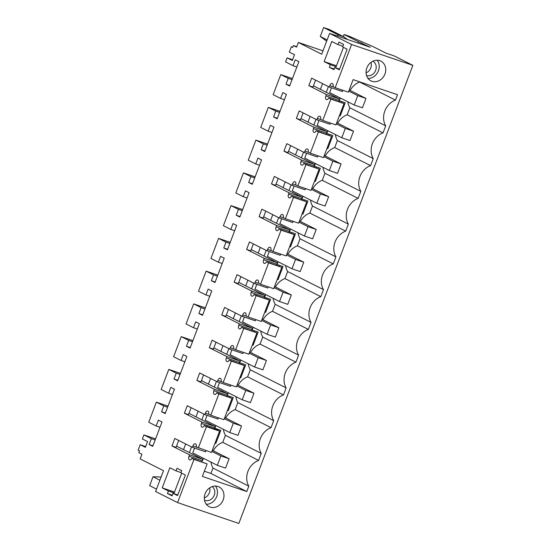 <?xml version="1.0" encoding="UTF-8"?>
<svg xmlns="http://www.w3.org/2000/svg" width="551" height="551" viewBox="0 0 551 551"><rect width="100%" height="100%" fill="white"/><g stroke="black" fill="none" stroke-linecap="round" stroke-linejoin="round"><path stroke-width="0.83" d="M189.847 459.968L189.647 459.899A3.01 1.501 -71.2 0 0 189.744 459.94A3.01 1.501 -71.2 0 0 191.831 458.322L193.986 459.41L177.58 502.602L155.596 491.513L163.502 470.692L140.161 458.921L141.944 454.238L138.783 452.647L139.493 450.78L138.143 450.091L140.188 444.712L145.657 446.579M140.188 444.712L145.374 447.329L147.558 441.578L142.372 438.961L143.907 434.911L151.339 438.658L155.168 439.96M198.326 447.991L206.432 426.653L204.269 425.565L217.425 430.042L219.587 431.13L211.481 452.467L196.163 446.902A3.01 1.501 -71.2 0 0 195.695 443.989L195.343 443.81A3.01 1.501 -71.2 0 0 195.247 443.769A3.01 1.501 -71.2 0 0 192.926 445.938L192.395 447.343L174.805 438.472L171.96 445.959L176.072 447.357L178.696 440.435M202.293 427.211L202.093 427.142A3.01 1.501 -71.2 0 0 202.189 427.183A3.01 1.501 -71.2 0 0 204.269 425.565M202.093 427.142L202.492 427.225M201.459 423.478L201.99 422.073L215.145 426.55L214.615 427.955L201.459 423.478A3.01 1.501 -71.2 0 0 201.742 426.963M201.99 422.073L184.399 413.202L188.511 414.6L191.142 407.678M214.732 394.454L214.532 394.385A3.01 1.501 -71.2 0 0 214.628 394.426A3.01 1.501 -71.2 0 0 216.715 392.808L218.871 393.896L210.771 415.234L208.609 414.145A3.01 1.501 -71.2 0 0 208.133 411.232L207.789 411.06A3.01 1.501 -71.2 0 0 207.693 411.018A3.01 1.501 -71.2 0 0 205.365 413.181L204.834 414.586L187.244 405.715L184.399 413.202M214.532 394.385L214.938 394.468M213.898 390.721L214.435 389.316L227.591 393.793L227.053 395.198L213.898 390.721A3.01 1.501 -71.2 0 0 214.187 394.213M214.435 389.316L196.845 380.445L200.957 381.85L203.581 374.928M227.177 361.697L226.978 361.628A3.01 1.501 -71.2 0 0 227.074 361.67A3.01 1.501 -71.2 0 0 229.154 360.051L231.317 361.139L223.21 382.484L221.047 381.388A3.01 1.501 -71.2 0 0 220.579 378.475L220.228 378.303A3.01 1.501 -71.2 0 0 220.131 378.262A3.01 1.501 -71.2 0 0 217.81 380.424L217.28 381.829L199.689 372.958L196.845 380.445M226.978 361.628L227.377 361.711M226.344 357.964L226.874 356.559L240.029 361.043L239.499 362.441L226.344 357.964A3.01 1.501 -71.2 0 0 226.626 361.456M226.874 356.559L209.284 347.695L213.395 349.093L216.026 342.171M239.616 328.94L239.416 328.878A3.01 1.501 -71.2 0 0 239.52 328.919A3.01 1.501 -71.2 0 0 241.6 327.301L243.756 328.389L235.656 349.727L233.493 348.638A3.01 1.501 -71.2 0 0 233.018 345.718L232.674 345.546A3.01 1.501 -71.2 0 0 232.577 345.505A3.01 1.501 -71.2 0 0 230.256 347.674L229.719 349.072L212.128 340.208L209.284 347.695M239.416 328.878L239.823 328.954M238.783 325.207L239.32 323.809L252.475 328.286L251.938 329.691L238.783 325.207A3.01 1.501 -71.2 0 0 239.072 328.699M239.32 323.809L221.729 314.938L225.841 316.336L228.472 309.414M252.062 296.19L251.862 296.121A3.01 1.501 -71.2 0 0 251.959 296.162A3.01 1.501 -71.2 0 0 254.039 294.544L256.201 295.632L248.095 316.97L245.939 315.881A3.01 1.501 -71.2 0 0 245.464 312.968L245.112 312.789A3.01 1.501 -71.2 0 0 245.016 312.748A3.01 1.501 -71.2 0 0 242.695 314.917L242.165 316.322L224.574 307.451L221.729 314.938M251.862 296.121L252.262 296.197M251.228 292.457L251.759 291.052L264.914 295.529L264.384 296.934L251.228 292.457A3.01 1.501 -71.2 0 0 251.518 295.942M251.759 291.052L234.168 282.181L238.28 283.579L240.911 276.657M264.501 263.433L264.308 263.364A3.01 1.501 -71.2 0 0 264.404 263.406A3.01 1.501 -71.2 0 0 266.484 261.787L268.647 262.875L260.54 284.213L258.378 283.124A3.01 1.501 -71.2 0 0 257.902 280.211L257.558 280.032A3.01 1.501 -71.2 0 0 257.462 279.998A3.01 1.501 -71.2 0 0 255.141 282.16L254.603 283.565L237.013 274.694L234.168 282.181M264.308 263.364L264.707 263.447M263.667 259.7L264.204 258.295L277.36 262.772L276.829 264.177L263.667 259.7A3.01 1.501 -71.2 0 0 263.957 263.192M264.204 258.295L246.614 249.424L250.726 250.829L253.357 243.907M276.946 230.676L276.747 230.607A3.01 1.501 -71.2 0 0 276.843 230.649A3.01 1.501 -71.2 0 0 278.923 229.03L281.086 230.118L277.036 240.787L272.979 251.456L270.823 250.368A3.01 1.501 -71.2 0 0 270.348 247.454L270.004 247.282A3.01 1.501 -71.2 0 0 269.9 247.241A3.01 1.501 -71.2 0 0 267.579 249.403L267.049 250.808L249.458 241.937L246.614 249.424M276.747 230.607L277.153 230.69M276.113 226.943L276.643 225.538L289.805 230.015L289.268 231.42L276.113 226.943A3.01 1.501 -71.2 0 0 276.402 230.435M276.643 225.538L259.06 216.674L263.164 218.072L265.796 211.15M289.385 197.919L289.192 197.857A3.01 1.501 -71.2 0 0 289.289 197.892A3.01 1.501 -71.2 0 0 291.369 196.273L293.531 197.368L285.425 218.706L283.262 217.617A3.01 1.501 -71.2 0 0 282.794 214.697L282.443 214.525A3.01 1.501 -71.2 0 0 282.346 214.484A3.01 1.501 -71.2 0 0 280.025 216.646L279.488 218.051L261.897 209.187L259.06 216.674M289.192 197.857L289.592 197.933M288.559 194.186L289.089 192.788L302.244 197.265L301.714 198.67L288.559 194.186A3.01 1.501 -71.2 0 0 288.841 197.678M289.089 192.788L271.498 183.917L275.61 185.315L278.241 178.393M301.831 165.169L301.631 165.1A3.01 1.501 -71.2 0 0 301.728 165.142A3.01 1.501 -71.2 0 0 303.815 163.523L305.97 164.611L301.92 175.28L297.864 185.949L295.708 184.86A3.01 1.501 -71.2 0 0 295.233 181.947L294.888 181.768A3.01 1.501 -71.2 0 0 294.792 181.727A3.01 1.501 -71.2 0 0 292.464 183.896L291.934 185.301L274.343 176.43L271.498 183.917M301.631 165.1L302.038 165.176M300.998 161.436L301.535 160.031L314.69 164.508L314.153 165.913L300.998 161.436A3.01 1.501 -71.2 0 0 301.287 164.921M301.535 160.031L283.944 151.16L288.056 152.558L290.68 145.636M314.277 132.412L314.077 132.343A3.01 1.501 -71.2 0 0 314.173 132.385A3.01 1.501 -71.2 0 0 316.253 130.766L318.416 131.854L310.309 153.192L308.147 152.104A3.01 1.501 -71.2 0 0 307.678 149.19L307.327 149.011A3.01 1.501 -71.2 0 0 307.231 148.97A3.01 1.501 -71.2 0 0 304.91 151.139L304.372 152.544L286.789 143.673L283.944 151.16M314.077 132.343L314.476 132.426M313.443 128.679L313.974 127.274L327.129 131.751L326.598 133.156L313.443 128.679A3.01 1.501 -71.2 0 0 313.726 132.171M313.974 127.274L296.383 118.403L300.495 119.801L303.126 112.879M326.715 99.655L326.516 99.586A3.01 1.501 -71.2 0 0 326.612 99.628A3.01 1.501 -71.2 0 0 328.699 98.009L330.855 99.097L326.805 109.766L322.748 120.435L320.592 119.347A3.01 1.501 -71.2 0 0 320.117 116.433L319.773 116.261A3.01 1.501 -71.2 0 0 319.676 116.22A3.01 1.501 -71.2 0 0 317.348 118.382L316.818 119.787L299.227 110.916L296.383 118.403M326.516 99.586L326.922 99.669M325.882 95.922L326.419 94.517L339.574 98.994L339.037 100.399L325.882 95.922A3.01 1.501 -71.2 0 0 326.171 99.414M326.419 94.517L308.829 85.646L312.94 87.051L315.565 80.129M322.989 50.844L298.36 42.461L321.701 54.225L329.615 33.404L351.6 44.493L335.194 87.685L333.031 86.59A3.01 1.501 -71.2 0 0 332.563 83.676L332.212 83.504A3.01 1.501 -71.2 0 0 332.115 83.463A3.01 1.501 -71.2 0 0 329.794 85.625L329.264 87.03L311.673 78.159L308.829 85.646M298.36 42.461L296.583 47.138L293.428 45.547L296.762 46.677M151.339 438.658L149.121 444.505L152.751 446.338L162.008 421.956L158.378 420.131L156.16 425.978L148.729 422.231L156.353 402.154L163.785 405.901L161.56 411.749L165.19 413.581L174.453 389.206L170.824 387.374L168.599 393.221L161.167 389.474L168.799 369.397L176.224 373.144L174.006 378.992L177.636 380.824L186.892 356.449L183.263 354.617L181.045 360.464L173.613 356.717L181.238 336.64L188.669 340.387L186.445 346.242L190.074 348.067L199.338 323.692L195.708 321.86L193.484 327.714L186.052 323.967L193.683 303.89L201.115 307.637L198.89 313.485L202.52 315.317L211.777 290.935L208.147 289.11L205.929 294.957L198.498 291.21L206.122 271.133L213.554 274.88L211.336 280.728L214.959 282.56L224.223 258.185L220.593 256.353L218.368 262.2L210.937 258.453L218.568 238.376L226 242.123L223.775 247.971L227.405 249.803L236.661 225.428L233.039 223.596L230.814 229.443L223.382 225.696L231.007 205.619L238.438 209.366L236.221 215.221L239.85 217.046L249.107 192.671L245.477 190.839L243.253 196.686L235.828 192.94L243.452 172.862L250.884 176.616L248.659 182.464L252.289 184.289L261.553 159.914L257.923 158.082L255.698 163.936L248.267 160.189L255.891 140.112L263.323 143.859L261.105 149.707L264.735 151.539L273.992 127.157L270.362 125.332L268.144 131.179L260.713 127.433L268.337 107.355L275.769 111.102L273.544 116.95L277.174 118.782L286.437 94.407L282.808 92.575L280.583 98.422L273.151 94.676L280.776 74.599L288.207 78.345L285.99 84.193L289.619 86.025L298.876 61.65L295.246 59.818L293.029 65.665L285.597 61.919L287.133 57.869L292.319 60.486L294.51 54.735L289.316 52.118L291.362 46.739L292.719 47.42L293.428 45.547M189.647 459.899L190.054 459.975M189.014 456.235L189.551 454.83L202.706 459.307L202.169 460.712L189.014 456.235A3.01 1.501 -71.2 0 0 189.303 459.72M189.551 454.83L171.96 445.959M330.345 64.722L329.353 67.339L333.975 69.674L334.794 67.518L339.306 69.791L347.123 49.204L342.612 46.931L343.576 44.404L338.948 42.069L337.99 44.597L331.792 41.47L324.146 61.595L330.345 64.722L336.103 66.678L343.445 47.352M176.058 470.885L169.86 467.758L162.214 487.883L168.413 491.01L167.456 493.538L172.077 495.866L173.042 493.338L177.546 495.611L185.37 475.024L180.859 472.751L181.678 470.595L177.057 468.267L176.058 470.885L180.935 472.544M177.58 502.602L238.838 523.45L412.857 65.342L394.137 55.906L385.948 53.116L372.676 46.422L349.031 36.187L344.093 34.506L358.529 41.786L358.04 43.081M156.353 402.154L168.021 406.128M156.16 425.978L159.99 427.28M149.121 444.505L152.951 445.807M143.907 434.911L155.582 438.878M156.505 489.123L149.631 485.658L153.02 476.739L159.886 480.203M161.106 477.001L153.02 476.739M335.194 87.685L348.349 92.162L353.115 79.619L397.512 94.731L395.473 100.117A17.053 14.732 116.8 0 0 385.693 125.848L383.028 132.874A17.053 14.732 116.8 0 0 373.254 158.605L370.582 165.624A17.053 14.732 116.8 0 0 360.809 191.362L358.143 198.381A17.053 14.732 116.8 0 0 348.37 224.112L345.697 231.138A17.053 14.732 116.8 0 0 335.924 256.869L333.259 263.895A17.053 14.732 116.8 0 0 323.485 289.626L320.813 296.652A17.053 14.732 116.8 0 0 311.039 322.383L308.374 329.402A17.053 14.732 116.8 0 0 298.601 355.133L295.928 362.159A17.053 14.732 116.8 0 0 286.155 387.89L283.49 394.915A17.053 14.732 116.8 0 0 273.709 420.647L271.044 427.672A17.053 14.732 116.8 0 0 261.27 453.404L258.605 460.422A17.053 14.732 116.8 0 0 248.825 486.154L246.779 491.54L210.923 473.461L212.968 468.075L248.825 486.154M193.986 459.41L207.142 463.887L202.382 476.429L246.779 491.54M351.6 44.493L412.857 65.342M205.096 493.73A11.034 9.532 116.8 0 0 209.173 506.665A11.034 9.532 116.8 0 0 223.183 499.888A11.034 9.532 116.8 0 0 219.105 486.96A11.034 9.532 116.8 0 0 205.096 493.73M384.935 74.068A11.034 9.532 116.8 0 0 380.858 61.14A11.034 9.532 116.8 0 0 366.849 67.911A11.034 9.532 116.8 0 0 370.926 80.839A11.034 9.532 116.8 0 0 384.935 74.068M207.142 463.887L191.831 458.322M202.169 460.712A3.01 1.501 -71.2 0 0 201.88 461.745M202.706 459.307L176.54 446.117M192.395 447.343L205.551 451.82L206.012 450.608M206.432 426.653L219.587 431.13M162.214 487.883L174.515 492.064M168.413 491.01L174.171 492.966L173.916 493.634M167.456 493.538L172.332 495.197M173.042 493.338L177.794 494.956M261.27 453.404L225.414 435.324L222.742 442.343A17.053 14.732 116.8 0 0 213.258 450.752M258.605 460.422L222.742 442.343M210.985 462.103A17.053 14.732 116.8 0 0 212.968 468.075M204.359 471.222L210.923 473.461M206.288 504.268A11.034 9.532 116.8 0 0 216.66 496.603A11.034 9.532 116.8 0 0 215.462 486.065M347.853 101.797A17.053 14.732 116.8 0 0 349.837 107.769L347.171 114.794A17.053 14.732 116.8 0 0 337.687 123.197M395.473 100.117L359.617 82.037A17.053 14.732 116.8 0 0 350.126 90.44M235.869 396.589A17.053 14.732 116.8 0 0 237.853 402.567L235.187 409.593A17.053 14.732 116.8 0 0 225.703 417.995M223.424 429.346A17.053 14.732 116.8 0 0 225.414 435.324M248.308 363.839A17.053 14.732 116.8 0 0 250.299 369.811L247.633 376.836A17.053 14.732 116.8 0 0 238.142 385.239M260.754 331.082A17.053 14.732 116.8 0 0 262.737 337.054L260.072 344.079A17.053 14.732 116.8 0 0 250.588 352.488M273.193 298.325A17.053 14.732 116.8 0 0 275.183 304.304L272.518 311.322A17.053 14.732 116.8 0 0 263.027 319.732M285.638 265.568A17.053 14.732 116.8 0 0 287.629 271.547L284.957 278.565A17.053 14.732 116.8 0 0 275.472 286.975M298.084 232.818A17.053 14.732 116.8 0 0 300.068 238.79L297.402 245.815A17.053 14.732 116.8 0 0 287.911 254.218M310.523 200.061A17.053 14.732 116.8 0 0 312.513 206.033L309.841 213.058A17.053 14.732 116.8 0 0 300.357 221.461M322.969 167.304A17.053 14.732 116.8 0 0 324.952 173.276L322.287 180.301A17.053 14.732 116.8 0 0 312.796 188.711M335.407 134.547A17.053 14.732 116.8 0 0 337.398 140.526L334.726 147.544A17.053 14.732 116.8 0 0 325.242 155.954M185.687 443.961L183.531 449.637M235.456 312.94L233.3 318.616M239.416 362.675L245.698 364.81L240.718 377.917L239.947 377.525M239.905 377.635L240.718 377.917M297.671 149.163L295.515 154.838M276.747 264.411L283.028 266.546L278.048 279.646L277.277 279.261M277.236 279.371L278.048 279.646M260.341 247.427L258.185 253.102M314.566 181.107L315.379 181.382L320.351 168.282L314.07 166.14M247.902 280.183L245.739 285.859M289.185 231.654L295.467 233.789L290.487 246.896L289.723 246.504M289.674 246.614L290.487 246.896M310.11 116.406L307.954 122.081M327.005 148.35L327.817 148.625L332.797 135.525L326.516 133.39M264.301 297.161L270.582 299.303L265.603 312.403L264.838 312.018M264.79 312.128L265.603 312.403M272.786 214.67L270.631 220.352M285.225 181.92L283.069 187.595M252.351 344.885L253.164 345.16L258.137 332.06L251.862 329.918M301.631 198.897L307.913 201.032L302.933 214.139L302.162 213.747M302.12 213.864L302.933 214.139M198.126 411.204L195.97 416.88M210.572 378.447L208.416 384.13M226.971 395.432L233.252 397.567L228.279 410.667L227.508 410.281M227.467 410.392L228.279 410.667M223.01 345.691L220.855 351.373M339.45 115.593L340.263 115.868L345.236 102.768L338.955 100.633M322.555 83.649L320.4 89.331M214.532 428.182L220.813 430.324L215.834 443.424L215.062 443.038M215.021 443.149L215.834 443.424M215.145 426.55L188.986 413.36M214.325 428.988A3.01 1.501 108.8 0 1 214.615 427.955M181.692 473.171L174.171 492.966M204.283 497.884A7.859 6.791 116.8 0 0 209.724 487.835M191.548 446.916L189.392 452.591M202.382 460.154L202.727 460.271L203.471 458.315M217.335 465.306L220.889 455.946L229.113 458.749L225.559 468.102L217.335 465.306L192.754 452.908L194.586 448.087M204.483 500.177A7.859 6.791 116.8 0 0 208.436 500.542A7.859 6.791 116.8 0 0 214.511 494.405A7.859 6.791 116.8 0 0 212.218 486.588M216.949 429.876L217.246 429.105M287.133 57.869L292.609 59.728M293.029 65.665L296.858 66.974M322.748 120.435L335.91 124.919L344.01 103.574L328.699 98.009M330.855 99.097L344.01 103.574M339.037 100.399A3.01 1.501 -71.2 0 0 338.748 101.432M339.574 98.994L313.409 85.804M329.264 87.03L342.419 91.507L342.88 90.295M329.615 33.404L370.313 47.262L358.529 41.786M326.674 41.146L320.262 36.462L323.651 27.55L329.298 29.472L343.728 36.752L338.08 34.83L337.591 36.118M344.093 34.506L343.321 36.545M291.362 46.739L292.795 47.221M285.99 84.193L289.819 85.501M288.207 78.345L292.037 79.647M280.776 74.599L292.45 78.573M337.99 44.597L342.867 46.256M324.146 61.595L336.447 65.776M329.353 67.339L334.23 68.999M335.669 67.814L336.103 66.678M334.794 67.518L339.554 69.137M354.203 105L357.757 95.64L365.981 98.436L362.427 107.796L354.203 105L329.622 92.602L331.454 87.781M316.818 119.787L329.973 124.264L330.435 123.052M349.837 107.769L385.693 125.848M383.028 132.874L347.171 114.794M377.221 60.245A11.034 9.532 -63.2 0 1 378.413 70.783A11.034 9.532 -63.2 0 1 368.04 78.449M360.919 44.059L361.408 42.764M347.474 39.486L343.728 36.752M320.262 36.462L327.136 39.934M323.651 27.55L338.08 34.83M366.057 72.863A7.859 6.791 116.8 0 0 370.961 62.387M328.417 86.603L326.261 92.286M339.251 99.841L339.595 99.958L340.339 98.002M341.379 102.328L341.668 101.556M340.263 115.868L339.492 115.483M366.539 75.549A7.859 6.791 116.8 0 0 374.79 72.043A7.859 6.791 116.8 0 0 374.728 62.786A7.859 6.791 116.8 0 0 372.862 61.223M203.994 414.159L201.838 419.841M214.828 427.397L215.172 427.514L215.909 425.558M229.774 432.549L233.335 423.189L241.552 425.992L237.998 435.352L229.774 432.549L205.199 420.158L207.031 415.33M163.785 405.901L167.614 407.203M168.599 393.221L172.429 394.523M168.799 369.397L180.466 373.371M161.56 411.749L165.39 413.05M204.834 414.586L217.989 419.063L218.451 417.851M210.771 415.234L223.926 419.71L232.026 398.373L216.715 392.808M218.871 393.896L232.026 398.373M227.591 393.793L201.425 380.603M226.764 396.231A3.01 1.501 108.8 0 1 227.053 395.198M235.187 409.593L271.044 427.672M273.709 420.647L237.853 402.567M229.395 397.126L229.684 396.355M216.433 381.402L214.277 387.084M227.267 394.64L227.611 394.757L228.355 392.801M242.22 399.792L245.774 390.439L253.997 393.235L250.443 402.595L242.22 399.792L217.638 387.401L219.47 382.58M176.224 373.144L180.053 374.446M181.045 360.464L184.874 361.773M181.238 336.64L192.912 340.614M174.006 378.992L177.835 380.3M217.28 381.829L230.435 386.306L230.897 385.094M223.21 382.484L236.365 386.96L244.472 365.623L229.154 360.051M231.317 361.139L244.472 365.623M240.029 361.043L213.871 347.846M239.21 363.474A3.01 1.501 108.8 0 1 239.499 362.441M247.633 376.836L283.49 394.915M286.155 387.89L250.299 369.811M241.834 364.369L242.13 363.598M228.879 348.652L226.723 354.327M239.713 361.883L240.057 362L240.794 360.051M254.665 367.042L258.219 357.682L266.443 360.478L262.882 369.838L254.665 367.042L230.084 354.644L231.916 349.823M188.669 340.387L192.499 341.696M193.484 327.714L197.313 329.016M193.683 303.89L205.351 307.857M186.445 346.242L190.274 347.543M229.719 349.072L242.874 353.556L243.335 352.337M235.656 349.727L248.811 354.203L256.918 332.866L241.6 327.301M243.756 328.389L256.918 332.866M252.475 328.286L226.309 315.089M251.655 330.717A3.01 1.501 108.8 0 1 251.938 329.691M260.072 344.079L295.928 362.159M298.601 355.133L262.737 337.054M253.164 345.16L252.392 344.768M254.28 331.612L254.569 330.841M241.317 315.895L239.162 321.57M252.151 329.133L252.496 329.25L253.24 327.294M267.104 334.285L270.658 324.925L278.882 327.728L275.328 337.081L267.104 334.285L242.523 321.887L244.355 317.066M201.115 307.637L204.944 308.939M205.929 294.957L209.759 296.259M206.122 271.133L217.797 275.107M198.89 313.485L202.72 314.786M242.165 316.322L255.32 320.799L255.781 319.587M248.095 316.97L261.25 321.447L269.356 300.109L254.039 294.544M256.201 295.632L269.356 300.109M264.914 295.529L238.755 282.339M264.094 297.967A3.01 1.501 108.8 0 1 264.384 296.934M272.518 311.322L308.374 329.402M311.039 322.383L275.183 304.304M266.718 298.856L267.015 298.084M253.763 283.138L251.607 288.814M264.597 296.376L264.941 296.493L265.685 294.537M279.55 301.528L283.104 292.168L291.327 294.971L287.774 304.331L279.55 301.528L254.968 289.137L256.8 284.309M213.554 274.88L217.383 276.182M218.368 262.2L222.198 263.502M218.568 238.376L230.235 242.35M211.336 280.728L215.165 282.029M254.603 283.565L267.758 288.042L268.22 286.83M260.54 284.213L273.695 288.69L281.802 267.352L266.484 261.787M268.647 262.875L281.802 267.352M277.36 262.772L251.194 249.582M276.54 265.21A3.01 1.501 108.8 0 1 276.829 264.177M284.957 278.565L320.813 296.652M323.485 289.626L287.629 271.547M279.164 266.105L279.453 265.334M266.202 250.381L264.046 256.063M277.036 263.619L277.38 263.736L278.124 261.78M291.989 268.771L295.543 259.418L303.766 262.214L300.212 271.574L291.989 268.771L267.407 256.38L269.239 251.552M226 242.123L229.829 243.425M230.814 229.443L234.643 230.752M231.007 205.619L242.681 209.594M223.775 247.971L227.604 249.279M267.049 250.808L280.204 255.285L280.666 254.073M272.979 251.456L286.134 255.94L294.241 234.602L278.923 229.03M281.086 230.118L294.241 234.602M289.805 230.015L263.64 216.825M288.979 232.453A3.01 1.501 108.8 0 1 289.268 231.42M297.402 245.815L333.259 263.895M335.924 256.869L300.068 238.79M291.603 233.349L291.899 232.577M278.648 217.631L276.492 223.307M289.482 230.862L289.826 230.979L290.57 229.03M304.434 236.021L307.988 226.661L316.212 229.457L312.658 238.817L304.434 236.021L279.853 223.623L281.685 218.802M238.438 209.366L242.268 210.675M243.253 196.686L247.082 197.995M243.452 172.862L255.12 176.837M236.221 215.221L240.05 216.522M279.488 218.051L292.643 222.528L293.104 221.316M285.425 218.706L298.58 223.183L306.687 201.845L291.369 196.273M293.531 197.368L306.687 201.845M302.244 197.265L276.085 184.068M301.425 199.696A3.01 1.501 108.8 0 1 301.714 198.67M309.841 213.058L345.697 231.138M348.37 224.112L312.513 206.033M304.049 200.592L304.338 199.82M291.086 184.874L288.931 190.55M301.92 198.112L302.265 198.229L303.009 196.273M316.873 203.264L320.427 193.904L328.651 196.7L325.097 206.06L316.873 203.264L292.292 190.866L294.124 186.045M250.884 176.616L254.714 177.918M255.698 163.936L259.528 165.238M255.891 140.112L267.566 144.08M248.659 182.464L252.489 183.765M291.934 185.301L305.089 189.778L305.55 188.566M297.864 185.949L311.019 190.426L319.125 169.088L303.815 163.523M305.97 164.611L319.125 169.088M314.69 164.508L288.524 151.318M313.863 166.946A3.01 1.501 108.8 0 1 314.153 165.913M322.287 180.301L358.143 198.381M360.809 191.362L324.952 173.276M315.379 181.382L314.607 180.997M316.488 167.835L316.784 167.063M303.532 152.117L301.376 157.793M314.366 165.355L314.711 165.472L315.454 163.516M329.319 170.507L332.873 161.147L341.097 163.95L337.543 173.303L329.319 170.507L304.737 158.109L306.57 153.288M263.323 143.859L267.152 145.161M268.144 131.179L271.974 132.481M268.337 107.355L280.004 111.33M261.105 149.707L264.935 151.008M304.372 152.544L317.534 157.021L317.989 155.809M310.309 153.192L323.465 157.669L331.571 136.331L316.253 130.766M318.416 131.854L331.571 136.331M327.129 131.751L300.97 118.561M326.309 134.189A3.01 1.501 108.8 0 1 326.598 133.156M334.726 147.544L370.582 165.624M373.254 158.605L337.398 140.526M327.817 148.625L327.046 148.24M328.933 135.085L329.229 134.313M315.978 119.36L313.815 125.043M326.812 132.598L327.149 132.715L327.893 130.759M341.758 137.75L345.319 128.397L353.535 131.193L349.981 140.553L341.758 137.75L317.183 125.359L319.015 120.531M275.769 111.102L279.598 112.404M280.583 98.422L284.412 99.724M273.544 116.95L277.373 118.251M229.113 458.749L212.314 450.277M220.889 455.946L211.887 451.407M241.552 425.992L224.76 417.52M233.335 423.189L224.326 418.65M253.997 393.235L237.199 384.763M245.774 390.439L236.772 385.893M266.443 360.478L249.644 352.013M258.219 357.682L249.21 353.143M278.882 327.728L262.083 319.256M270.658 324.925L261.656 320.386M291.327 294.971L274.529 286.499M283.104 292.168L274.095 287.629M303.766 262.214L286.968 253.742M295.543 259.418L286.541 254.872M316.212 229.457L299.413 220.985M307.988 226.661L298.986 222.122M328.651 196.7L311.852 188.235M320.427 193.904L311.425 189.365M341.097 163.95L324.298 155.478M332.873 161.147L323.871 156.608M353.535 131.193L336.744 122.721M345.319 128.397L336.31 123.851M365.981 98.436L349.182 89.965M357.757 95.64L348.755 91.101M192.926 445.938L197.01 447.329M329.794 85.625L333.878 87.017M205.365 413.181L209.449 414.572M217.81 380.424L221.895 381.815M230.256 347.674L234.333 349.058M242.695 314.917L246.779 316.308M255.141 282.16L259.225 283.551M267.579 249.403L271.664 250.795M280.025 216.646L284.109 218.038M292.464 183.896L296.548 185.281M304.91 151.139L308.994 152.531M317.348 118.382L321.433 119.774"/></g></svg>
